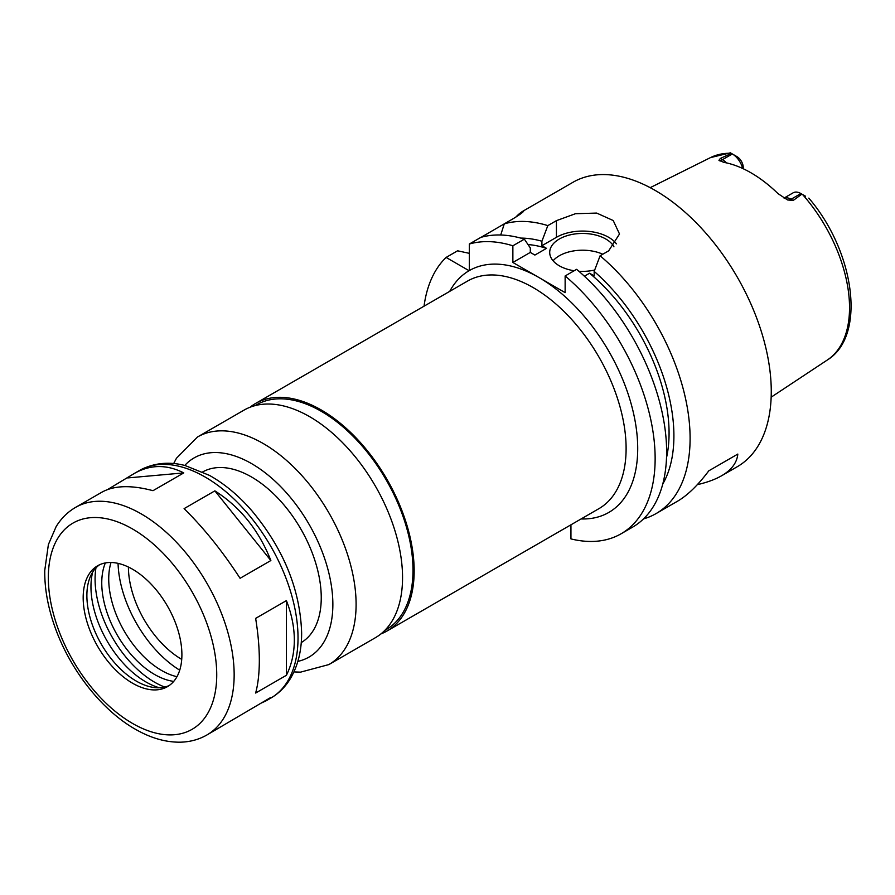 <?xml version="1.0" encoding="UTF-8"?>
<svg xmlns="http://www.w3.org/2000/svg" width="895" height="895" viewBox="0 0 895 895"><rect width="100%" height="100%" fill="white"/><g stroke="black" fill="none" stroke-linecap="round" stroke-linejoin="round"><path stroke-width="1.34" d="M206.935 734.963A131.386 75.862 -120 0 0 234.154 674.819A131.386 75.862 -120 0 0 176.796 542.594A131.386 75.862 -120 0 0 75.549 507.398C67.595 512.041 61.128 518.451 56.128 526.629L48.386 544.54L44.75 570.439C44.526 587.937 47.737 606.273 54.371 625.426C69.43 669.438 102.522 711.626 137.539 730.443C152.105 738.465 166.436 742.38 180.51 742.179C190.109 741.944 198.925 739.538 206.935 734.963L270.861 697.395L265.972 700.886L260.21 703.548M107.635 489.531L134.574 473.31C150.416 464.449 166.817 464.315 183.766 472.907L152.989 490.684C131.162 484.889 114.135 485.392 101.885 492.194L75.549 507.398M127.761 477.919L183.766 472.907M214.867 490.863C240.184 506.995 258.845 530.22 270.861 560.527L240.084 578.293C222.463 551.219 203.803 527.994 184.09 508.64L214.867 490.863L270.861 560.527M286.411 600.612C291.658 614.071 294.298 627.227 294.332 640.07C294.298 652.902 291.658 664.638 286.411 675.277L255.634 693.043C258.084 684.026 259.315 673.107 259.326 660.286C259.315 647.421 258.084 633.459 255.634 618.378L286.411 600.612L286.411 675.277M570.943 524.817L570.943 538.902A164.232 94.825 -120 0 0 621.119 533.767A164.232 94.825 -120 0 0 650.643 419.028A164.232 94.825 -120 0 0 565.137 275.962L565.137 292.643L512.869 262.47L512.869 245.789L524.369 239.155A164.232 94.825 -120 0 0 480.816 237.388L469.327 244.033L469.327 270.57A139.598 80.595 -120 0 0 469.081 270.704L446.102 257.436A164.232 94.825 -120 0 0 424.04 306.202M380.878 633.951A131.386 75.862 -120 0 0 386.953 631.042A131.386 75.862 -120 0 0 414.161 570.898A131.386 75.862 -120 0 0 356.803 438.673A131.386 75.862 -120 0 0 255.556 403.466A131.386 75.862 -120 0 0 250.007 407.27M384.872 630.349L386.125 629.621A129.753 74.911 -120 0 0 412.998 570.227A129.753 74.911 -120 0 0 356.367 439.646A129.753 74.911 -120 0 0 256.384 404.887L255.12 405.614M293.94 671.921L300.541 672.145L328.879 664.571L375.329 637.743A131.386 75.862 -120 0 0 402.549 577.599A131.386 75.862 -120 0 0 345.19 445.374A131.386 75.862 -120 0 0 243.943 410.167L197.493 436.995L176.449 458.262L173.652 463.576M301.246 642.588A98.539 56.888 -120 0 0 321.249 597.715A98.539 56.888 -120 0 0 278.502 498.817A98.539 56.888 -120 0 0 202.706 471.911M181.898 654.704A69.799 40.297 -120 0 0 151.423 584.457A69.799 40.297 -120 0 0 97.633 565.763A69.799 40.297 -120 0 0 97.633 646.358A69.799 40.297 -120 0 0 167.432 686.655A69.799 40.297 -120 0 0 181.898 654.704M99.535 564.779A69.799 40.297 -120 0 0 90.126 577.118A69.799 40.297 -120 0 0 101.336 644.221A69.799 40.297 -120 0 0 153.851 687.483A69.799 40.297 -120 0 0 169.233 685.503M92.644 572.185A77.686 44.851 -120 0 0 159.377 687.774M95.955 567.877A84.175 48.598 -120 0 0 164.758 687.058M105.341 562.944A74.732 43.139 -120 0 0 117.234 635.047A74.732 43.139 -120 0 0 173.731 681.386M111.014 562.496A74.732 43.139 -120 0 0 124.204 631.02A74.732 43.139 -120 0 0 176.953 676.698M118.062 563.369A90.328 52.156 -120 0 0 179.716 670.176M128.41 567.038A75.627 43.665 -120 0 0 181.719 659.369M743.253 168.752L743.253 167.51A8.872 5.124 60 0 0 737.077 156.703L730.365 152.821L710.496 157.598L650.195 187.659M742.671 168.484A15.439 8.916 -120 0 0 732.334 153.962L722.466 159.668L720.352 158.437L731.36 153.403M805.556 196.24L801.886 194.125L793.16 200.48L791.046 199.261A15.439 8.916 -120 0 0 786.336 197.773A15.439 8.916 -120 0 0 784.109 198.119M720.352 158.437L718.942 160.328L723.876 162.364A118.05 68.154 -120 0 1 778.024 193.633L787.522 199.921L793.16 200.48M726.516 162.901A15.439 8.916 -120 0 0 722.466 159.668A8.212 4.744 -60 0 1 718.942 160.328L719.524 160.82M801.886 194.125L800.913 193.555A15.439 8.916 -120 0 0 793.194 192.794L784.031 198.086M643.505 518.899A164.232 94.825 -120 0 0 656.08 513.585L677.448 501.256C687.483 495.405 697.932 485.269 708.784 470.837L737.816 454.067C736.965 462.726 731.551 469.964 721.583 475.771C715.161 479.463 707.072 482.427 697.294 484.676M708.784 470.837L737.816 454.067M515.621 217.306C523.575 208.703 529.728 208.803 512.869 218.883L504.288 223.839L500.708 235.005M515.744 217.172L523.687 211.041M481.096 237.309L504.288 223.839A164.232 94.825 -120 0 1 547.829 225.607L556.421 220.651L575.463 213.715L596.674 213.077L613.22 220.528L619.508 233.998L608.678 250.824L600.097 255.78L594.168 271.398L594.168 275.873L589.581 273.221L584.401 276.219M446.102 257.436L457.591 250.801L469.327 253.341M524.369 239.155L530.299 247.926L530.299 252.412L534.886 255.064L546.498 248.351L541.911 245.7L541.911 241.225A149.722 86.446 -120 0 0 520.745 238.104M541.911 241.225L547.829 225.607M546.498 248.351A142.887 82.497 -120 0 0 528.016 244.548M512.869 245.789A164.232 94.825 -120 0 0 469.327 244.033M656.08 513.585A164.232 94.825 -120 0 0 690.101 438.405A164.232 94.825 -120 0 0 600.097 255.78M721.583 475.771L737.256 466.72A164.232 94.825 -120 0 0 771.266 391.54A164.232 94.825 -120 0 0 699.577 226.256A164.232 94.825 -120 0 0 573.024 182.256L522.691 211.309M662.759 484.072A149.722 86.446 -120 0 0 594.168 271.398M666.518 457.692A142.887 82.497 -120 0 0 589.581 273.221M602.782 254.225A32.846 18.963 0 0 0 553.088 260.792M574.165 270.749A32.846 18.963 180 0 1 559.33 265.815A32.846 18.963 180 0 1 549.709 252.412A32.846 18.963 180 0 1 577.644 233.662A32.846 18.963 180 0 1 613.936 246.807M594.683 270.033A32.846 18.963 180 0 1 578.875 271.252M621.119 533.767L632.62 527.133A164.232 94.825 -120 0 0 662.132 412.394A164.232 94.825 -120 0 0 576.626 269.328L565.137 275.962M616.398 243.843A36.952 21.335 0 0 0 556.421 237.32L541.911 245.7M530.299 252.412L512.869 262.47M386.953 631.042L598.889 508.673A131.386 75.862 -120 0 0 626.108 448.529A131.386 75.862 -120 0 0 568.75 316.304A131.386 75.862 -120 0 0 467.503 281.097L255.556 403.466M469.081 270.704A139.598 80.595 -120 0 0 449.726 291.367M581.112 518.943A139.598 80.595 -120 0 0 635.327 422.239A139.598 80.595 -120 0 0 539.003 277.551A139.598 80.595 -120 0 0 469.327 270.57M328.879 664.571A131.386 75.862 -120 0 0 356.098 604.416A131.386 75.862 -120 0 0 298.74 472.191A131.386 75.862 -120 0 0 197.493 436.995M297.856 661.383A114.963 66.375 -120 0 0 332.862 604.416A114.963 66.375 -120 0 0 275.817 481.879A114.963 66.375 -120 0 0 184.739 465.456M298.024 637.945A131.386 75.862 -120 0 0 240.677 505.72A131.386 75.862 -120 0 0 139.43 470.513C157.028 460.947 174.066 462.592 185.175 465.568L209.43 475.368C224.69 483.915 238.965 495.864 252.233 511.19C283.76 549.25 300.228 589.827 301.637 632.91C301.682 650.732 297.878 666.037 290.237 678.857C285.236 687.036 278.77 693.446 270.816 698.089A131.386 75.862 -120 0 0 298.024 637.945M216.735 674.819A119.069 68.747 -120 0 0 90.44 517.702A119.069 68.747 -120 0 0 90.44 686.107A119.069 68.747 -120 0 0 216.735 674.819M736.977 156.647L732.334 153.962M808.823 198.119C854.456 251.137 866.852 335.77 827.349 359.991A116.921 67.505 -120 0 0 849.534 307.723A116.921 67.505 -120 0 0 802.58 194.517M731.137 153.269A116.921 67.505 -120 0 0 710.496 157.598M800.913 193.555L791.046 199.261A8.212 4.744 120 0 1 787.522 199.921M556.421 237.32L556.421 220.651M139.43 470.513L134.574 473.31M270.816 698.089L265.972 700.886M827.349 359.991L771.166 397.179"/></g></svg>
